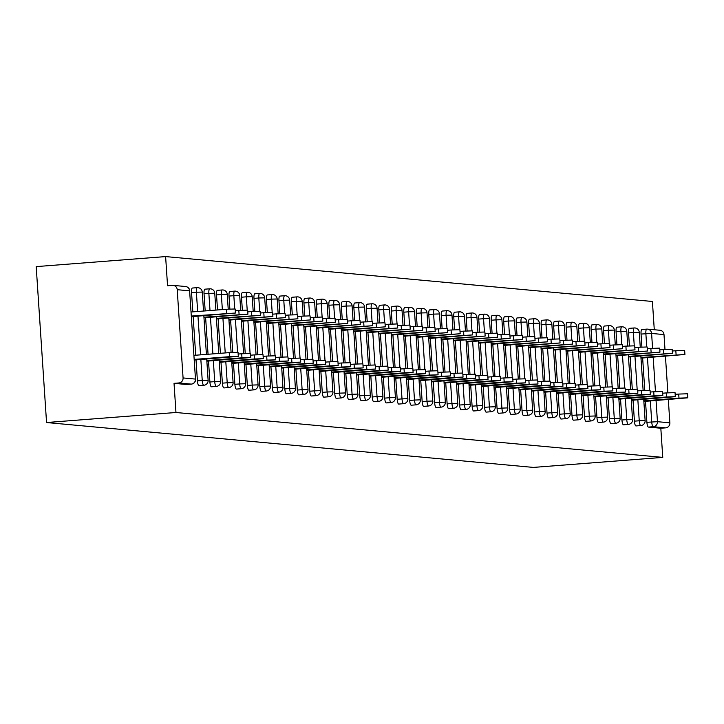 <?xml version="1.0" encoding="UTF-8"?>
<svg xmlns="http://www.w3.org/2000/svg" width="724" height="724" viewBox="0 0 724 724"><rect width="100%" height="100%" fill="white"/><g stroke="black" fill="none" stroke-linecap="round" stroke-linejoin="round"><path stroke-width="1.09" d="M654.279 329.746L652.405 301.474L165.615 256.586L36.2 266.613L46.553 422.526L533.344 467.414L662.759 457.387L175.968 412.499L46.553 422.526M177.217 289.691L183.072 377.937L195.48 379.086L189.616 290.84L177.217 289.691A4.688 4.534 -84.7 0 0 172.375 285.365L167.552 285.745L165.615 256.586M186.539 384.48A4.688 1.186 -94.4 0 1 186.493 384.489A4.688 1.186 -94.4 0 1 186.439 384.489L191.263 384.109L178.864 382.969L174.032 383.34L175.968 412.499M186.439 384.489L174.032 383.34M178.864 382.969A4.688 4.534 -84.7 0 0 183.072 377.937M656.053 400.517L657.455 421.685L669.863 422.834L668.315 399.567M667.872 392.806L665.437 356.217M664.985 349.457L663.999 334.588L651.591 333.438L652.586 348.298M194.394 360.425L194.792 359.973M629.418 345.891L628.559 332.904A4.688 1.186 -94.4 0 1 629.391 328.334A4.688 1.186 -94.4 0 1 629.446 328.334M636.034 425.929A4.688 1.186 -94.4 0 1 635.98 425.938A4.688 1.186 -94.4 0 1 635.925 425.938A4.688 1.186 -94.4 0 1 634.423 421.151L633.029 400.182M632.296 389.231L630.142 356.832M662.759 457.387L660.822 428.237L648.414 427.088A4.688 1.186 -94.4 0 1 646.903 422.3L645.509 401.331M644.785 390.381L642.631 357.991M641.907 347.04L641.048 334.054A4.688 1.186 -94.4 0 1 641.88 329.492A4.688 1.186 -94.4 0 1 641.935 329.492L646.659 329.121M631.4 400.725L631.799 400.272M604.449 343.583L603.59 330.606A4.688 1.186 -94.4 0 1 604.422 326.035A4.688 1.186 -94.4 0 1 604.477 326.035M611.065 423.631A4.688 1.186 -94.4 0 1 611.011 423.64A4.688 1.186 -94.4 0 1 610.956 423.64A4.688 1.186 -94.4 0 1 609.445 418.852L608.051 397.874M607.327 386.933L605.174 354.534M606.431 398.426L606.83 397.974M579.481 341.285L578.612 328.298A4.688 1.186 -94.4 0 1 579.453 323.728A4.688 1.186 -94.4 0 1 579.508 323.728M586.087 421.323A4.688 1.186 -94.4 0 1 586.042 421.332A4.688 1.186 -94.4 0 1 585.988 421.332A4.688 1.186 -94.4 0 1 584.476 416.544L583.082 395.576M582.358 384.625L580.205 352.226M581.453 396.118L581.852 395.666M554.503 338.977L553.643 325.999A4.688 1.186 -94.4 0 1 554.484 321.429A4.688 1.186 -94.4 0 1 554.53 321.429M561.118 419.024A4.688 1.186 -94.4 0 1 561.064 419.033A4.688 1.186 -94.4 0 1 561.019 419.033A4.688 1.186 -94.4 0 1 559.507 414.246L558.114 393.268M557.38 382.326L555.236 349.927M556.485 393.82L556.883 393.367M529.534 336.678L528.674 323.691A4.688 1.186 -94.4 0 1 529.506 319.121A4.688 1.186 -94.4 0 1 529.561 319.13M536.149 416.716A4.688 1.186 -94.4 0 1 536.095 416.725A4.688 1.186 -94.4 0 1 536.041 416.725A4.688 1.186 -94.4 0 1 534.529 411.938L533.136 390.969M532.411 380.019L530.258 347.62M531.516 391.512L531.914 391.06M504.565 334.37L503.696 321.393A4.688 1.186 -94.4 0 1 504.538 316.822A4.688 1.186 -94.4 0 1 504.592 316.822M511.171 414.418A4.688 1.186 -94.4 0 1 511.126 414.427A4.688 1.186 -94.4 0 1 511.072 414.427A4.688 1.186 -94.4 0 1 509.56 409.639L508.167 388.661M507.443 377.72L505.289 345.321M506.538 389.213L506.945 388.761M479.587 332.072L478.727 319.085A4.688 1.186 -94.4 0 1 479.569 314.524A4.688 1.186 -94.4 0 1 479.614 314.524M486.202 412.11A4.688 1.186 -94.4 0 1 486.148 412.119A4.688 1.186 -94.4 0 1 486.103 412.119A4.688 1.186 -94.4 0 1 484.591 407.331L483.198 386.363M482.465 375.412L480.32 343.022M481.569 386.915L481.967 386.453M454.618 329.764L453.758 316.786A4.688 1.186 -94.4 0 1 454.591 312.216A4.688 1.186 -94.4 0 1 454.645 312.216M461.233 409.811A4.688 1.186 -94.4 0 1 461.179 409.82A4.688 1.186 -94.4 0 1 461.125 409.82A4.688 1.186 -94.4 0 1 459.613 405.033L458.22 384.055M457.496 373.113L455.342 340.714M456.6 384.607L456.998 384.154M429.649 327.465L428.78 314.478A4.688 1.186 -94.4 0 1 429.622 309.917A4.688 1.186 -94.4 0 1 429.676 309.917M436.255 407.503A4.688 1.186 -94.4 0 1 436.21 407.512A4.688 1.186 -94.4 0 1 436.156 407.512A4.688 1.186 -94.4 0 1 434.644 402.725L433.251 381.756M432.527 370.806L430.373 338.416M431.622 382.308L432.029 381.847M404.671 325.167L403.811 312.18A4.688 1.186 -94.4 0 1 404.653 307.609A4.688 1.186 -94.4 0 1 404.698 307.609M411.286 405.205A4.688 1.186 -94.4 0 1 411.232 405.214A4.688 1.186 -94.4 0 1 411.187 405.214A4.688 1.186 -94.4 0 1 409.675 400.426L408.282 379.448M407.558 368.507L405.404 336.108M406.653 380L407.051 379.548M379.702 322.859L378.842 309.872A4.688 1.186 -94.4 0 1 379.675 305.311A4.688 1.186 -94.4 0 1 379.729 305.311M386.317 402.906A4.688 1.186 -94.4 0 1 386.263 402.906A4.688 1.186 -94.4 0 1 386.209 402.906A4.688 1.186 -94.4 0 1 384.697 398.119L383.313 377.15M382.58 366.199L380.426 333.809M381.684 377.702L382.082 377.249M354.733 320.56L353.864 307.573A4.688 1.186 -94.4 0 1 354.706 303.003A4.688 1.186 -94.4 0 1 354.76 303.003M361.339 400.598A4.688 1.186 -94.4 0 1 361.294 400.607A4.688 1.186 -94.4 0 1 361.24 400.607A4.688 1.186 -94.4 0 1 359.728 395.82L358.335 374.851M357.611 363.901L355.457 331.502M356.715 375.394L357.113 374.942M329.755 318.252L328.895 305.266A4.688 1.186 -94.4 0 1 329.737 300.704A4.688 1.186 -94.4 0 1 329.791 300.704M336.37 398.3A4.688 1.186 -94.4 0 1 336.325 398.309A4.688 1.186 -94.4 0 1 336.271 398.3A4.688 1.186 -94.4 0 1 334.76 393.512L333.366 372.543M332.642 361.593L330.488 329.203M331.737 373.095L332.135 372.643M304.786 315.954L303.926 302.967A4.688 1.186 -94.4 0 1 304.759 298.397A4.688 1.186 -94.4 0 1 304.813 298.397M311.401 395.992A4.688 1.186 -94.4 0 1 311.347 396.001A4.688 1.186 -94.4 0 1 311.302 396.001A4.688 1.186 -94.4 0 1 309.791 391.213L308.397 370.245M307.664 359.294L305.519 326.895M306.768 370.788L307.166 370.335M279.817 313.646L278.957 300.659A4.688 1.186 -94.4 0 1 279.79 296.098A4.688 1.186 -94.4 0 1 279.844 296.098M286.433 393.693A4.688 1.186 -94.4 0 1 286.378 393.702A4.688 1.186 -94.4 0 1 286.324 393.702A4.688 1.186 -94.4 0 1 284.813 388.906L283.419 367.937M282.695 356.995L280.541 324.596M281.799 368.489L282.197 368.036M254.848 311.347L253.979 298.36A4.688 1.186 -94.4 0 1 254.821 293.79A4.688 1.186 -94.4 0 1 254.875 293.79M261.454 391.385A4.688 1.186 -94.4 0 1 261.409 391.394A4.688 1.186 -94.4 0 1 261.355 391.394A4.688 1.186 -94.4 0 1 259.844 386.607L258.45 365.638M257.726 354.688L255.572 322.289M256.821 366.181L257.219 365.729M229.87 309.039L229.01 296.053A4.688 1.186 -94.4 0 1 229.852 291.491A4.688 1.186 -94.4 0 1 229.897 291.491M236.486 389.087A4.688 1.186 -94.4 0 1 236.431 389.096A4.688 1.186 -94.4 0 1 236.386 389.096A4.688 1.186 -94.4 0 1 234.875 384.308L233.481 363.33M232.748 352.389L230.603 319.99M231.852 363.882L232.25 363.43M205.182 310.913L204.041 293.754A4.688 1.186 -94.4 0 1 204.874 289.184A4.688 1.186 -94.4 0 1 204.928 289.184M211.517 386.779A4.688 1.186 -94.4 0 1 211.462 386.788A4.688 1.186 -94.4 0 1 211.408 386.788A4.688 1.186 -94.4 0 1 209.897 382.001L208.503 361.032M208.06 354.262L205.625 317.682M206.883 361.575L207.281 361.122M192.828 311.872L191.552 292.605A4.688 1.186 -94.4 0 1 192.394 288.034A4.688 1.186 -94.4 0 1 192.439 288.034M199.028 385.63A4.688 1.186 -94.4 0 1 198.973 385.639A4.688 1.186 -94.4 0 1 198.928 385.639A4.688 1.186 -94.4 0 1 197.417 380.851L196.023 359.873M195.715 355.213L193.145 316.533M219.363 362.733L219.77 362.272M217.526 309.963L216.521 294.903A4.688 1.186 -94.4 0 1 217.363 290.342A4.688 1.186 -94.4 0 1 217.417 290.342M223.997 387.928A4.688 1.186 -94.4 0 1 223.951 387.937A4.688 1.186 -94.4 0 1 223.897 387.937A4.688 1.186 -94.4 0 1 222.386 383.15L220.992 362.181M220.404 353.303L218.114 318.841M244.341 365.032L244.739 364.579M242.359 310.189L241.499 297.211A4.688 1.186 -94.4 0 1 242.332 292.641A4.688 1.186 -94.4 0 1 242.386 292.641M248.975 390.236A4.688 1.186 -94.4 0 1 248.92 390.245A4.688 1.186 -94.4 0 1 248.866 390.245A4.688 1.186 -94.4 0 1 247.355 385.458L245.961 364.48M245.237 353.538L243.083 321.139M269.31 367.339L269.708 366.878M267.328 312.497L266.468 299.51A4.688 1.186 -94.4 0 1 267.31 294.949A4.688 1.186 -94.4 0 1 267.355 294.949M273.943 392.535A4.688 1.186 -94.4 0 1 273.889 392.544A4.688 1.186 -94.4 0 1 273.844 392.544A4.688 1.186 -94.4 0 1 272.333 387.756L270.939 366.787M270.206 355.837L268.061 323.447M294.279 369.638L294.677 369.186M292.306 314.795L291.437 301.817A4.688 1.186 -94.4 0 1 292.279 297.247A4.688 1.186 -94.4 0 1 292.333 297.247M298.912 394.842A4.688 1.186 -94.4 0 1 298.867 394.852A4.688 1.186 -94.4 0 1 298.813 394.852A4.688 1.186 -94.4 0 1 297.302 390.064L295.908 369.086M295.184 358.145L293.03 325.746M319.257 371.937L319.655 371.484M317.275 317.103L316.415 304.116A4.688 1.186 -94.4 0 1 317.248 299.546A4.688 1.186 -94.4 0 1 317.302 299.555M323.89 397.141A4.688 1.186 -94.4 0 1 323.836 397.15A4.688 1.186 -94.4 0 1 323.782 397.15A4.688 1.186 -94.4 0 1 322.271 392.363L320.877 371.394M320.153 360.443L317.999 328.044M344.226 374.245L344.624 373.792M342.244 319.402L341.384 306.424A4.688 1.186 -94.4 0 1 342.217 301.854A4.688 1.186 -94.4 0 1 342.271 301.854M348.859 399.449A4.688 1.186 -94.4 0 1 348.805 399.458A4.688 1.186 -94.4 0 1 348.751 399.458A4.688 1.186 -94.4 0 1 347.239 394.671L345.855 373.693M345.122 362.751L342.968 330.352M369.195 376.543L369.593 376.091M367.213 321.709L366.353 308.723A4.688 1.186 -94.4 0 1 367.195 304.152A4.688 1.186 -94.4 0 1 367.24 304.152M373.828 401.748A4.688 1.186 -94.4 0 1 373.774 401.757A4.688 1.186 -94.4 0 1 373.729 401.757A4.688 1.186 -94.4 0 1 372.217 396.969L370.824 376M370.1 365.05L367.946 332.651M394.173 378.851L394.571 378.399M392.191 324.008L391.322 311.03A4.688 1.186 -94.4 0 1 392.164 306.46A4.688 1.186 -94.4 0 1 392.218 306.46M398.797 404.055A4.688 1.186 -94.4 0 1 398.752 404.064A4.688 1.186 -94.4 0 1 398.698 404.064A4.688 1.186 -94.4 0 1 397.186 399.277L395.793 378.299M395.069 367.358L392.915 334.959M419.142 381.15L419.54 380.697M417.16 326.316L416.3 313.329A4.688 1.186 -94.4 0 1 417.133 308.759A4.688 1.186 -94.4 0 1 417.187 308.759M423.775 406.354A4.688 1.186 -94.4 0 1 423.721 406.363A4.688 1.186 -94.4 0 1 423.667 406.363A4.688 1.186 -94.4 0 1 422.155 401.576L420.762 380.607M420.038 369.656L417.884 337.257M444.111 383.458L444.509 383.005M442.129 328.615L441.269 315.628A4.688 1.186 -94.4 0 1 442.111 311.067A4.688 1.186 -94.4 0 1 442.156 311.067M448.744 408.662A4.688 1.186 -94.4 0 1 448.69 408.671A4.688 1.186 -94.4 0 1 448.645 408.671A4.688 1.186 -94.4 0 1 447.133 403.883L445.74 382.906M445.007 371.964L442.862 339.565M469.08 385.756L469.487 385.304M467.107 330.922L466.238 317.936A4.688 1.186 -94.4 0 1 467.08 313.365A4.688 1.186 -94.4 0 1 467.134 313.365M473.713 410.961A4.688 1.186 -94.4 0 1 473.668 410.97A4.688 1.186 -94.4 0 1 473.614 410.97A4.688 1.186 -94.4 0 1 472.102 406.182L470.709 385.213M469.985 374.263L467.831 341.864M494.058 388.064L494.456 387.612M492.076 333.221L491.216 320.234A4.688 1.186 -94.4 0 1 492.049 315.673A4.688 1.186 -94.4 0 1 492.103 315.673M498.691 413.268A4.688 1.186 -94.4 0 1 498.637 413.277A4.688 1.186 -94.4 0 1 498.583 413.277A4.688 1.186 -94.4 0 1 497.071 408.481L495.678 387.512M494.954 376.571L492.8 344.172M519.027 390.363L519.425 389.91M517.045 335.529L516.185 322.542A4.688 1.186 -94.4 0 1 517.026 317.972A4.688 1.186 -94.4 0 1 517.072 317.972M523.66 415.567A4.688 1.186 -94.4 0 1 523.606 415.576A4.688 1.186 -94.4 0 1 523.561 415.576A4.688 1.186 -94.4 0 1 522.049 410.789L520.656 389.82M519.923 378.869L517.778 346.47M543.995 392.67L544.394 392.218M542.023 337.827L541.154 324.841A4.688 1.186 -94.4 0 1 541.995 320.279A4.688 1.186 -94.4 0 1 542.05 320.279M548.629 417.875A4.688 1.186 -94.4 0 1 548.584 417.884A4.688 1.186 -94.4 0 1 548.53 417.875A4.688 1.186 -94.4 0 1 547.018 413.087L545.625 392.118M544.901 381.168L542.747 348.778M568.974 394.969L569.372 394.517M566.992 340.135L566.132 327.148A4.688 1.186 -94.4 0 1 566.964 322.578A4.688 1.186 -94.4 0 1 567.019 322.578M573.607 420.173A4.688 1.186 -94.4 0 1 573.553 420.182A4.688 1.186 -94.4 0 1 573.499 420.182A4.688 1.186 -94.4 0 1 571.987 415.395L570.593 394.426M569.869 383.476L567.716 351.077M593.942 397.277L594.341 396.824M591.961 342.434L591.101 329.447A4.688 1.186 -94.4 0 1 591.942 324.886A4.688 1.186 -94.4 0 1 591.988 324.886M598.576 422.481A4.688 1.186 -94.4 0 1 598.522 422.481A4.688 1.186 -94.4 0 1 598.476 422.481A4.688 1.186 -94.4 0 1 596.965 417.694L595.571 396.725M594.838 385.774L592.694 353.384M618.911 399.576L619.31 399.123M616.929 344.742L616.07 331.755A4.688 1.186 -94.4 0 1 616.911 327.185A4.688 1.186 -94.4 0 1 616.966 327.185M623.545 424.78A4.688 1.186 -94.4 0 1 623.5 424.789A4.688 1.186 -94.4 0 1 623.445 424.789A4.688 1.186 -94.4 0 1 621.934 420.001L620.54 399.024M619.816 388.082L617.663 355.683M643.889 401.883L644.288 401.422M660.822 428.237L665.646 427.857L653.238 426.717L648.414 427.088M669.863 422.834A4.688 4.534 95.3 0 1 665.646 427.857M641.88 329.492L646.704 329.112A4.688 1.186 85.6 0 1 646.758 329.112A4.688 4.534 95.3 0 1 647.5 329.121L659.908 330.262A4.688 4.534 95.3 0 1 663.999 334.588M194.367 360.009L238.305 356.371L229.49 356.679L229.218 352.624L238.042 352.317L238.305 356.371M194.059 355.348L229.218 352.624M194.331 359.394L229.49 356.679M226.603 313.329L226.34 309.275L235.164 308.976L235.427 313.03L191.444 316.053M191.489 316.659L235.427 313.03M226.34 309.275L191.181 311.999M206.856 361.158L250.794 357.529L241.97 357.828L241.698 353.774L250.522 353.475L250.794 357.529M238.151 354.045L241.698 353.774M206.811 360.552L241.97 357.828M219.336 362.308L263.283 358.679L254.459 358.977L254.187 354.923L263.011 354.624L263.283 358.679M250.64 355.194L254.187 354.923M219.3 361.701L254.459 358.977M231.825 363.457L275.763 359.828L266.948 360.127L266.676 356.072L275.5 355.774L275.763 359.828M263.129 356.353L266.676 356.072M231.78 362.851L266.948 360.127M244.314 364.615L288.252 360.977L279.428 361.276L279.156 357.231L287.98 356.923L288.252 360.977M275.609 357.502L279.156 357.231M244.269 364L279.428 361.276M256.794 365.765L300.741 362.127L291.917 362.434L291.645 358.38L300.469 358.081L300.741 362.127M288.098 358.651L291.645 358.38M256.758 365.158L291.917 362.434M239.092 314.478L238.82 310.424L247.644 310.125L247.916 314.18L203.933 317.202M203.978 317.809L247.916 314.18M238.82 310.424L235.273 310.705M251.581 315.637L251.309 311.582L260.133 311.275L260.405 315.329L216.422 318.361M216.458 318.967L260.405 315.329M251.309 311.582L247.762 311.854M264.061 316.786L263.798 312.732L272.622 312.433L272.885 316.488L228.902 319.51M228.947 320.117L272.885 316.488M263.798 312.732L260.251 313.003M276.55 317.936L276.278 313.881L285.102 313.582L285.374 317.637L241.391 320.66M241.427 321.266L285.374 317.637M276.278 313.881L272.731 314.162M289.039 319.085L288.767 315.031L297.591 314.732L297.863 318.786L253.88 321.809M253.916 322.415L297.863 318.786M288.767 315.031L285.22 315.311M269.283 366.914L313.221 363.285L304.397 363.584L304.134 359.529L312.958 359.231L313.221 363.285M300.587 359.801L304.134 359.529M269.238 366.308L304.397 363.584M301.519 320.243L301.256 316.189L310.08 315.881L310.343 319.936L266.36 322.958M266.405 323.574L310.343 319.936M301.256 316.189L297.709 316.46M281.772 368.063L325.709 364.434L316.886 364.733L316.614 360.679L325.438 360.38L325.709 364.434M313.067 360.959L316.614 360.679M281.727 367.457L316.886 364.733M314.008 321.393L313.736 317.338L322.56 317.04L322.832 321.094L278.849 324.117M278.885 324.723L322.832 321.094M313.736 317.338L310.189 317.61M294.252 369.222L338.199 365.584L329.375 365.882L329.103 361.828L337.927 361.529L338.199 365.584M325.556 362.109L329.103 361.828M294.216 368.607L329.375 365.882M326.497 322.542L326.225 318.488L335.049 318.189L335.321 322.243L291.338 325.266M291.374 325.872L335.321 322.243M326.225 318.488L322.678 318.759M306.741 370.371L350.678 366.733L341.855 367.041L341.592 362.986L350.416 362.688L350.678 366.733M338.045 363.258L341.592 362.986M306.695 369.765L341.855 367.041M338.977 323.691L338.714 319.637L347.538 319.338L347.801 323.393L303.818 326.415M303.863 327.022L347.801 323.393M338.714 319.637L335.167 319.918M319.23 371.521L363.167 367.892L354.344 368.19L354.072 364.136L362.896 363.837L363.167 367.892M350.525 364.407L354.072 364.136M319.184 370.914L354.344 368.19M351.466 324.841L351.194 320.795L360.018 320.488L360.29 324.542L316.307 327.565M316.343 328.18L360.29 324.542M351.194 320.795L347.647 321.067M331.71 372.67L375.656 369.041L366.833 369.34L366.561 365.285L375.385 364.987L375.656 369.041M363.014 365.566L366.561 365.285M331.673 372.064L366.833 369.34M363.955 325.999L363.683 321.945L372.507 321.646L372.779 325.7L328.796 328.723M328.832 329.329L372.779 325.7M363.683 321.945L360.136 322.216M344.199 373.819L388.136 370.19L379.313 370.489L379.05 366.435L387.874 366.136L388.136 370.19M375.503 366.715L379.05 366.435M344.153 373.213L379.313 370.489M376.435 327.148L376.172 323.094L384.987 322.795L385.259 326.85L341.276 329.873M341.321 330.479L385.259 326.85M376.172 323.094L372.616 323.366M356.679 374.978L400.625 371.34L391.802 371.647L391.53 367.593L400.354 367.285L400.625 371.34M387.983 367.864L391.53 367.593M356.642 374.371L391.802 371.647M388.924 328.298L388.652 324.243L397.476 323.945L397.748 327.999L353.764 331.022M353.801 331.628L397.748 327.999M388.652 324.243L385.105 324.524M369.168 376.127L413.114 372.498L404.291 372.797L404.019 368.742L412.843 368.444L413.114 372.498M400.472 369.014L404.019 368.742M369.131 375.521L404.291 372.797M401.413 329.447L401.141 325.393L409.965 325.094L410.237 329.149L366.253 332.171M366.29 332.787L410.237 329.149M401.141 325.393L397.594 325.673M381.657 377.276L425.594 373.647L416.771 373.946L416.508 369.892L425.332 369.593L425.594 373.647M412.961 370.163L416.508 369.892M381.611 376.67L416.771 373.946M413.893 330.606L413.621 326.551L422.445 326.252L422.716 330.298L378.733 333.33M378.779 333.936L422.716 330.298M413.621 326.551L410.074 326.823M394.137 378.426L438.083 374.797L429.26 375.095L428.988 371.041L437.812 370.742L438.083 374.797M425.441 371.322L428.988 371.041M394.1 377.819L429.26 375.095M426.382 331.755L426.11 327.701L434.934 327.402L435.205 331.456L391.222 334.479M391.259 335.085L435.205 331.456M426.11 327.701L422.563 327.972M406.626 379.584L450.572 375.946L441.749 376.254L441.477 372.199L450.301 371.892L450.572 375.946M437.93 372.471L441.477 372.199M406.589 378.969L441.749 376.254M438.871 332.904L438.599 328.85L447.423 328.551L447.685 332.606L403.711 335.628M403.748 336.235L447.685 332.606M438.599 328.85L435.052 329.13M419.115 380.733L463.052 377.104L454.229 377.403L453.966 373.349L462.781 373.05L463.052 377.104M450.418 373.62L453.966 373.349M419.069 380.127L454.229 377.403M451.351 334.054L451.079 329.999L459.903 329.701L460.174 333.755L416.191 336.778M416.237 337.384L460.174 333.755M451.079 329.999L447.532 330.28M431.594 381.883L475.541 378.254L466.718 378.552L466.446 374.498L475.27 374.199L475.541 378.254M462.898 374.77L466.446 374.498M431.558 381.276L466.718 378.552M463.84 335.212L463.568 331.158L472.392 330.85L472.663 334.904L428.68 337.936M428.717 338.542L472.663 334.904M463.568 331.158L460.021 331.429M444.084 383.032L488.03 379.403L479.207 379.702L478.935 375.647L487.759 375.349L488.03 379.403M475.387 375.928L478.935 375.647M444.047 382.426L479.207 379.702M476.329 336.361L476.057 332.307L484.881 332.008L485.143 336.063L441.16 339.085M441.206 339.692L485.143 336.063M476.057 332.307L472.51 332.578M456.572 384.191L500.51 380.553L491.686 380.851L491.424 376.806L500.239 376.498L500.51 380.553M487.867 377.077L491.424 376.806M456.527 383.575L491.686 380.851M488.809 337.511L488.537 333.456L497.361 333.158L497.632 337.212L453.649 340.235M453.695 340.841L497.632 337.212M488.537 333.456L484.99 333.737M469.052 385.34L512.999 381.711L504.176 382.01L503.904 377.955L512.728 377.656L512.999 381.711M500.356 378.227L503.904 377.955M469.016 384.734L504.176 382.01M501.298 338.66L501.026 334.606L509.85 334.307L510.121 338.361L466.138 341.384M466.175 341.99L510.121 338.361M501.026 334.606L497.479 334.886M481.541 386.489L525.488 382.86L516.664 383.159L516.393 379.104L525.217 378.806L525.488 382.86M512.845 379.376L516.393 379.104M481.505 385.883L516.664 383.159M513.778 339.818L513.515 335.764L522.339 335.456L522.601 339.511L478.618 342.533M478.664 343.149L522.601 339.511M513.515 335.764L509.968 336.036M494.03 387.639L537.968 384.01L529.144 384.308L528.873 380.254L537.697 379.955L537.968 384.01M525.325 380.534L528.873 380.254M493.985 387.032L529.144 384.308M526.267 340.968L525.995 336.913L534.819 336.615L535.09 340.669L491.107 343.692M491.153 344.298L535.09 340.669M525.995 336.913L522.447 337.185M506.51 388.797L550.457 385.159L541.633 385.458L541.362 381.403L550.186 381.105L550.457 385.159M537.814 381.684L541.362 381.403M506.474 388.182L541.633 385.458M538.756 342.117L538.484 338.063L547.308 337.764L547.579 341.818L503.596 344.841M503.632 345.448L547.579 341.818M538.484 338.063L534.936 338.334M518.999 389.946L562.937 386.308L554.122 386.616L553.851 382.562L562.675 382.263L562.937 386.308M550.303 382.833L553.851 382.562M518.954 389.34L554.122 386.616M551.236 343.267L550.973 339.212L559.797 338.913L560.059 342.968L516.076 345.991M516.121 346.597L560.059 342.968M550.973 339.212L547.425 339.493M531.488 391.096L575.426 387.467L566.602 387.765L566.331 383.711L575.155 383.412L575.426 387.467M562.783 383.982L566.331 383.711M531.443 390.489L566.602 387.765M563.725 344.416L563.453 340.371L572.277 340.063L572.548 344.117L528.565 347.14M528.601 347.755L572.548 344.117M563.453 340.371L559.905 340.642M543.968 392.245L587.915 388.616L579.091 388.915L578.82 384.86L587.644 384.562L587.915 388.616M575.272 385.141L578.82 384.86M543.932 391.639L579.091 388.915M576.214 345.574L575.942 341.52L584.766 341.221L585.037 345.276L541.054 348.298M541.09 348.905L585.037 345.276M575.942 341.52L572.394 341.791M556.457 393.394L600.395 389.765L591.58 390.064L591.309 386.01L600.133 385.711L600.395 389.765M587.761 386.29L591.309 386.01M556.412 392.788L591.58 390.064M588.693 346.724L588.431 342.669L597.255 342.371L597.517 346.425L553.534 349.448M553.579 350.054L597.517 346.425M588.431 342.669L584.883 342.941M568.946 394.553L612.884 390.915L604.06 391.222L603.789 387.168L612.613 386.86L612.884 390.915M600.241 387.44L603.789 387.168M568.901 393.947L604.06 391.222M601.182 347.873L600.911 343.819L609.735 343.52L610.006 347.574L566.023 350.597M566.059 351.203L610.006 347.574M600.911 343.819L597.363 344.099M581.426 395.702L625.373 392.073L616.549 392.372L616.278 388.317L625.102 388.019L625.373 392.073M612.73 388.589L616.278 388.317M581.39 395.096L616.549 392.372M613.671 349.022L613.4 344.977L622.224 344.669L622.495 348.724L578.512 351.746M578.548 352.362L622.495 348.724M613.4 344.977L609.852 345.248M593.915 396.852L637.853 393.223L629.029 393.521L628.767 389.467L637.591 389.168L637.853 393.223M625.219 389.738L628.767 389.467M593.87 396.245L629.029 393.521M626.151 350.181L625.889 346.126L634.713 345.828L634.975 349.873L590.992 352.905M591.037 353.511L634.975 349.873M625.889 346.126L622.341 346.398M606.404 398.001L650.342 394.372L641.518 394.671L641.247 390.616L650.071 390.317L650.342 394.372M637.699 390.897L641.247 390.616M606.359 397.395L641.518 394.671M638.64 351.33L638.369 347.276L647.193 346.977L647.464 351.031L603.481 354.054M603.517 354.66L647.464 351.031M638.369 347.276L634.821 347.547M618.884 399.159L662.831 395.521L654.007 395.829L653.736 391.774L662.56 391.467L662.831 395.521M650.188 392.046L653.736 391.774M618.848 398.544L654.007 395.829M651.129 352.479L650.858 348.425L659.682 348.126L659.953 352.181L615.97 355.203M616.006 355.81L659.953 352.181M650.858 348.425L647.31 348.706M631.373 400.309L675.311 396.68L666.487 396.978L666.225 392.924L675.049 392.625L675.311 396.68M662.677 393.195L666.225 392.924M631.328 399.702L666.487 396.978M663.609 353.629L663.347 349.574L672.162 349.276L672.433 353.33L628.45 356.353M628.495 356.968L672.433 353.33M663.347 349.574L659.799 349.855M643.853 401.458L687.8 397.829L678.976 398.128L678.705 394.073L687.529 393.775L687.8 397.829M675.157 394.345L678.705 394.073M643.817 400.852L678.976 398.128M676.098 354.787L675.827 350.733L684.651 350.425L684.922 354.479L640.939 357.511M640.975 358.118L684.922 354.479M675.827 350.733L672.279 351.004M186.493 384.489L191.317 384.109A4.688 1.186 85.6 0 1 191.263 384.109A4.688 4.534 -84.7 0 0 195.48 379.086L189.625 290.939M185.525 286.514A4.688 4.688 0 0 1 189.779 290.876L189.616 290.84A4.688 4.534 -84.7 0 0 185.525 286.514L173.117 285.374M653.175 357.167L655.464 391.648M646.903 422.3L657.455 421.685A4.688 4.534 95.3 0 1 653.238 426.717A4.688 1.186 -94.4 0 1 651.727 421.929L650.342 400.96M646.749 346.905L645.871 333.683A4.688 1.186 85.6 0 1 646.704 329.112A4.688 4.688 0 0 1 647.5 329.121A4.688 4.534 95.3 0 1 651.591 333.438L641.048 334.054M197.417 380.851L202.24 380.471L200.847 359.502M200.539 354.841L197.969 316.162M197.661 311.501L196.376 292.224L191.552 292.605M195.634 379.123A4.688 4.688 0 0 1 191.317 384.109A4.688 1.186 85.6 0 0 191.371 384.1M197.272 287.663A4.688 1.186 85.6 0 0 197.218 287.663A4.688 1.186 85.6 0 0 196.376 292.224L202.114 292.089M198.973 385.639L203.806 385.268A4.688 4.688 0 0 0 208.123 380.272L202.24 380.471A4.688 1.186 -94.4 0 0 203.752 385.268A4.688 1.186 85.6 0 0 203.806 385.268A4.688 1.186 85.6 0 0 203.86 385.249M209.897 382.001L214.729 381.629L213.336 360.652M212.883 353.882L210.458 317.311M210.005 310.542L208.865 293.383L204.041 293.754M222.386 383.15L227.209 382.779L225.816 361.81M225.227 352.932L222.938 318.46M222.349 309.582L221.354 294.532L216.521 294.903M234.875 384.308L239.698 383.928L238.305 362.959M237.59 352.244L235.427 319.61M234.712 308.904L233.834 295.682L229.01 296.053M247.355 385.458L252.187 385.077L250.794 364.109M250.079 353.403L247.916 320.768M247.201 310.053L246.323 296.831L241.499 297.211M259.844 386.607L264.667 386.236L263.274 365.258M262.568 354.552L260.396 321.918M259.69 311.202L258.812 297.989L253.979 298.36M272.333 387.756L277.156 387.385L275.763 366.416M275.048 355.701L272.885 323.067M272.17 312.361L271.292 299.139L266.468 299.51M284.813 388.906L289.645 388.535L288.252 367.566M287.537 356.851L285.374 324.216M284.659 313.51L283.781 300.288L278.957 300.659M297.302 390.064L302.125 389.684L300.732 368.715M300.026 358L297.854 325.375M297.148 314.659L296.27 301.437L291.437 301.817M309.791 391.213L314.614 390.842L313.221 369.864M312.506 359.158L310.343 326.524M309.628 315.809L308.75 302.596L303.926 302.967M322.271 392.363L327.103 391.992L325.709 371.023M324.995 360.308L322.823 327.673M322.117 316.967L321.239 303.745L316.415 304.116M334.76 393.512L339.583 393.141L338.189 372.172M337.484 361.457L335.312 328.823M334.606 318.117L333.728 304.894L328.895 305.266M347.239 394.671L352.072 394.29L350.678 373.322M349.964 362.606L347.801 329.981M347.086 319.266L346.208 306.044L341.384 306.424M359.728 395.82L364.552 395.449L363.167 374.471M362.452 363.765L360.281 331.13M359.575 320.415L358.697 307.202L353.864 307.573M372.217 396.969L377.041 396.598L375.647 375.62M374.942 364.914L372.769 332.28M372.055 321.574L371.177 308.352L366.353 308.723M384.697 398.119L389.53 397.748L388.136 376.779M387.421 366.063L385.259 333.429M384.544 322.723L383.666 309.501L378.842 309.872M397.186 399.277L402.01 398.897L400.625 377.928M399.91 367.213L397.738 334.588M397.033 323.872L396.155 310.65L391.322 311.03M409.675 400.426L414.499 400.055L413.105 379.077M412.399 368.371L410.227 335.737M409.512 325.022L408.635 311.8L403.811 312.18M422.155 401.576L426.988 401.205L425.594 380.227M424.879 369.521L422.716 336.886M422.002 326.171L421.124 312.958L416.3 313.329M434.644 402.725L439.468 402.354L438.074 381.385M437.368 370.67L435.196 338.036M434.491 327.329L433.613 314.107L428.78 314.478M447.133 403.883L451.957 403.503L450.563 382.534M449.857 371.819L447.685 339.185M446.97 328.479L446.093 315.257L441.269 315.628M459.613 405.033L464.446 404.653L463.052 383.684M462.337 372.978L460.174 340.343M459.459 329.628L458.582 316.406L453.758 316.786M472.102 406.182L476.926 405.811L475.532 384.833M474.826 374.127L472.654 341.493M471.948 330.778L471.071 317.565L466.238 317.936M484.591 407.331L489.415 406.96L488.021 385.992M487.306 375.276L485.143 342.642M484.428 331.936L483.551 318.714L478.727 319.085M497.071 408.481L501.904 408.11L500.51 387.141M499.795 376.426L497.632 343.791M496.917 333.085L496.04 319.863L491.216 320.234M509.56 409.639L514.384 409.259L512.99 388.29M512.284 377.575L510.112 344.95M509.406 334.235L508.529 321.013L503.696 321.393M522.049 410.789L526.873 410.418L525.479 389.44M524.764 378.733L522.601 346.099M521.886 335.384L521.009 322.171L516.185 322.542M534.529 411.938L539.362 411.567L537.968 390.598M537.253 379.883L535.09 347.248M534.375 336.542L533.498 323.32L528.674 323.691M547.018 413.087L551.842 412.716L550.448 391.747M549.742 381.032L547.57 348.398M546.864 337.692L545.986 324.47L541.154 324.841M559.507 414.246L564.331 413.866L562.937 392.897M562.222 382.182L560.059 349.556M559.344 338.841L558.466 325.619L553.643 325.999M571.987 415.395L576.82 415.024L575.426 394.046M574.711 383.34L572.548 350.706M571.833 339.99L570.955 326.777L566.132 327.148M584.476 416.544L589.3 416.173L587.906 395.195M587.2 384.489L585.028 351.855M584.322 341.149L583.444 327.927L578.612 328.298M596.965 417.694L601.789 417.323L600.395 396.354M599.68 385.639L597.517 353.004M596.802 342.298L595.924 329.076L591.101 329.447M609.445 418.852L614.278 418.472L612.884 397.503M612.169 386.788L610.006 354.163M609.291 343.447L608.413 330.225L603.59 330.606M621.934 420.001L626.758 419.63L625.364 398.653M624.658 387.946L622.486 355.312M621.78 344.597L620.902 331.375L616.07 331.755M634.423 421.151L639.247 420.78L637.853 399.802M637.138 389.096L634.975 356.461M634.26 345.746L633.382 332.533L628.559 332.904M649.627 390.245L647.455 357.611M209.752 288.813A4.688 1.186 85.6 0 0 209.707 288.813A4.688 1.186 85.6 0 0 208.865 293.383L214.594 293.238M211.462 386.788L216.286 386.417A4.688 4.688 0 0 0 220.612 381.43L214.729 381.629A4.688 1.186 -94.4 0 0 216.241 386.417A4.688 1.186 85.6 0 0 216.286 386.417A4.688 1.186 85.6 0 0 216.349 386.408M222.241 289.962A4.688 1.186 85.6 0 0 222.187 289.962A4.688 1.186 85.6 0 0 221.354 294.532L227.083 294.387M223.951 387.937L228.775 387.566A4.688 4.688 0 0 0 233.092 382.58L227.209 382.779A4.688 1.186 -94.4 0 0 228.721 387.566A4.688 1.186 85.6 0 0 228.775 387.566A4.688 1.186 85.6 0 0 228.829 387.557M234.73 291.12A4.688 1.186 85.6 0 0 234.676 291.12A4.688 1.186 85.6 0 0 233.834 295.682L239.572 295.546M236.431 389.096L241.264 388.716A4.688 4.688 0 0 0 245.581 383.729L239.698 383.928A4.688 1.186 -94.4 0 0 241.21 388.716A4.688 1.186 85.6 0 0 241.264 388.716A4.688 1.186 85.6 0 0 241.318 388.707M247.21 292.27A4.688 1.186 85.6 0 0 247.165 292.27A4.688 1.186 85.6 0 0 246.323 296.831L252.052 296.695M248.92 390.245L253.744 389.874A4.688 4.688 0 0 0 258.07 384.878L252.187 385.077A4.688 1.186 -94.4 0 0 253.699 389.874A4.688 1.186 85.6 0 0 253.744 389.874A4.688 1.186 85.6 0 0 253.807 389.856M259.699 293.419A4.688 1.186 85.6 0 0 259.644 293.419A4.688 1.186 85.6 0 0 258.812 297.989L264.541 297.845M269.138 364.806L270.55 386.037L264.667 386.236A4.688 1.186 -94.4 0 0 266.179 391.023A4.688 1.186 85.6 0 0 266.233 391.023A4.688 4.688 0 0 0 270.55 386.037L270.405 386.091M272.188 294.568A4.688 1.186 85.6 0 0 272.133 294.568A4.688 1.186 85.6 0 0 271.292 299.139L277.03 298.994M273.889 392.544L278.722 392.173A4.688 4.688 0 0 0 283.039 387.186L277.156 387.385A4.688 1.186 -94.4 0 0 278.668 392.173A4.688 1.186 85.6 0 0 278.722 392.173A4.688 1.186 85.6 0 0 278.776 392.164M281.627 365.955L282.885 387.24M284.668 295.727A4.688 1.186 85.6 0 0 284.623 295.718A4.688 1.186 85.6 0 0 283.781 300.288L289.51 300.152M286.378 393.702L291.202 393.322A4.688 4.688 0 0 0 295.528 388.336L289.645 388.535A4.688 1.186 -94.4 0 0 291.157 393.322A4.688 1.186 85.6 0 0 291.202 393.322A4.688 1.186 85.6 0 0 291.265 393.313M294.116 367.113L295.374 388.399M297.157 296.876A4.688 1.186 85.6 0 0 297.102 296.876A4.688 1.186 85.6 0 0 296.27 301.437L301.998 301.302M306.596 368.263L308.008 389.485L302.125 389.684A4.688 1.186 -94.4 0 0 303.637 394.471A4.688 1.186 85.6 0 0 303.691 394.48A4.688 4.688 0 0 0 308.008 389.485L307.854 389.548M309.646 298.026A4.688 1.186 85.6 0 0 309.591 298.026A4.688 1.186 85.6 0 0 308.75 302.596L314.488 302.451M311.347 396.001L316.18 395.63A4.688 4.688 0 0 0 320.497 390.634L314.614 390.842A4.688 1.186 -94.4 0 0 316.126 395.63A4.688 1.186 85.6 0 0 316.18 395.63A4.688 1.186 85.6 0 0 316.234 395.621M319.085 369.412L320.343 390.698M322.126 299.175A4.688 1.186 85.6 0 0 322.071 299.175A4.688 1.186 85.6 0 0 321.239 303.745L326.967 303.6M323.836 397.15L328.66 396.779A4.688 4.688 0 0 0 332.977 391.793L327.103 391.992A4.688 1.186 -94.4 0 0 328.615 396.779A4.688 1.186 85.6 0 0 328.66 396.779A4.688 1.186 85.6 0 0 328.723 396.77M331.574 370.561L332.832 391.847M334.615 300.324A4.688 1.186 85.6 0 0 334.56 300.324A4.688 1.186 85.6 0 0 333.728 304.894L339.456 304.759M344.054 371.72L345.466 392.942L339.583 393.141A4.688 1.186 -94.4 0 0 341.094 397.928A4.688 1.186 85.6 0 0 341.149 397.928A4.688 4.688 0 0 0 345.466 392.942L345.312 393.005M347.095 301.483A4.688 1.186 85.6 0 0 347.049 301.483A4.688 1.186 85.6 0 0 346.208 306.044L351.945 305.908M348.805 399.458L353.638 399.078A4.688 4.688 0 0 0 357.955 394.091L352.072 394.29A4.688 1.186 -94.4 0 0 353.584 399.078A4.688 1.186 85.6 0 0 353.638 399.078A4.688 1.186 85.6 0 0 353.692 399.069M356.543 372.869L357.801 394.155M359.584 302.632A4.688 1.186 85.6 0 0 359.529 302.632A4.688 1.186 85.6 0 0 358.697 307.202L364.425 307.057M361.294 400.607L366.118 400.236A4.688 4.688 0 0 0 370.435 395.241L364.552 395.449A4.688 1.186 -94.4 0 0 366.063 400.236A4.688 1.186 85.6 0 0 366.118 400.236A4.688 1.186 85.6 0 0 366.181 400.227M369.032 374.018L370.29 395.304M372.073 303.781A4.688 1.186 85.6 0 0 372.018 303.781A4.688 1.186 85.6 0 0 371.177 308.352L376.914 308.207M381.512 375.168L382.924 396.399L377.041 396.598A4.688 1.186 -94.4 0 0 378.552 401.386A4.688 1.186 85.6 0 0 378.607 401.386A4.688 4.688 0 0 0 382.924 396.399L382.77 396.453M384.553 304.931A4.688 1.186 85.6 0 0 384.507 304.931A4.688 1.186 85.6 0 0 383.666 309.501L389.403 309.356M394.001 376.317L395.413 397.548L389.53 397.748A4.688 1.186 -94.4 0 0 391.041 402.535A4.688 1.186 85.6 0 0 391.087 402.535A4.688 4.688 0 0 0 395.413 397.548L395.259 397.612M397.042 306.089A4.688 1.186 85.6 0 0 396.987 306.089A4.688 1.186 85.6 0 0 396.155 310.65L401.883 310.515M398.752 404.064L403.576 403.684A4.688 4.688 0 0 0 407.893 398.698L402.01 398.897A4.688 1.186 -94.4 0 0 403.521 403.684A4.688 1.186 85.6 0 0 403.576 403.684A4.688 1.186 85.6 0 0 403.639 403.675M406.49 377.476L407.748 398.761M409.531 307.238A4.688 1.186 85.6 0 0 409.476 307.238A4.688 1.186 85.6 0 0 408.635 311.8L414.372 311.664M411.232 405.214L416.065 404.843A4.688 4.688 0 0 0 420.382 399.847L414.499 400.055A4.688 1.186 -94.4 0 0 416.01 404.843A4.688 1.186 85.6 0 0 416.065 404.843A4.688 1.186 85.6 0 0 416.119 404.825M418.97 378.625L420.228 399.91M422.011 308.388A4.688 1.186 85.6 0 0 421.965 308.388A4.688 1.186 85.6 0 0 421.124 312.958L426.852 312.813M423.721 406.363L428.545 405.992A4.688 4.688 0 0 0 432.871 401.006L426.988 401.205A4.688 1.186 -94.4 0 0 428.499 405.992A4.688 1.186 85.6 0 0 428.545 405.992A4.688 1.186 85.6 0 0 428.608 405.983M431.459 379.774L432.717 401.06M434.5 309.537A4.688 1.186 85.6 0 0 434.445 309.537A4.688 1.186 85.6 0 0 433.613 314.107L439.341 313.963M443.948 380.924L445.351 402.155L439.468 402.354A4.688 1.186 -94.4 0 0 440.979 407.141A4.688 1.186 85.6 0 0 441.034 407.141A4.688 4.688 0 0 0 445.351 402.155L445.206 402.209M446.989 310.696A4.688 1.186 85.6 0 0 446.934 310.696A4.688 1.186 85.6 0 0 446.093 315.257L451.83 315.121M448.69 408.671L453.523 408.291A4.688 4.688 0 0 0 457.839 403.304L451.957 403.503A4.688 1.186 -94.4 0 0 453.468 408.291A4.688 1.186 85.6 0 0 453.523 408.291A4.688 1.186 85.6 0 0 453.577 408.282M456.428 382.082L457.686 403.368M459.469 311.845A4.688 1.186 85.6 0 0 459.423 311.845A4.688 1.186 85.6 0 0 458.582 316.406L464.31 316.27M461.179 409.82L466.003 409.449A4.688 4.688 0 0 0 470.329 404.454L464.446 404.653A4.688 1.186 -94.4 0 0 465.957 409.449A4.688 1.186 85.6 0 0 466.003 409.449A4.688 1.186 85.6 0 0 466.066 409.431M468.917 383.231L470.175 404.517M471.958 312.994A4.688 1.186 85.6 0 0 471.903 312.994A4.688 1.186 85.6 0 0 471.071 317.565L476.799 317.42M473.668 410.97L478.492 410.599A4.688 4.688 0 0 0 482.808 405.612L476.926 405.811A4.688 1.186 -94.4 0 0 478.437 410.599A4.688 1.186 85.6 0 0 478.492 410.599A4.688 1.186 85.6 0 0 478.555 410.589M481.406 384.381L482.664 405.666M484.446 314.144A4.688 1.186 85.6 0 0 484.392 314.144A4.688 1.186 85.6 0 0 483.551 318.714L489.288 318.569M486.148 412.119L490.981 411.748A4.688 4.688 0 0 0 495.297 406.761L489.415 406.96A4.688 1.186 -94.4 0 0 490.926 411.748A4.688 1.186 85.6 0 0 490.981 411.748A4.688 1.186 85.6 0 0 491.035 411.739M496.926 315.302A4.688 1.186 85.6 0 0 496.881 315.293A4.688 1.186 85.6 0 0 496.04 319.863L501.768 319.727M498.637 413.277L503.461 412.897A4.688 4.688 0 0 0 507.786 407.911L501.904 408.11A4.688 1.186 -94.4 0 0 503.415 412.897A4.688 1.186 85.6 0 0 503.461 412.897A4.688 1.186 85.6 0 0 503.524 412.888M509.415 316.451A4.688 1.186 85.6 0 0 509.361 316.451A4.688 1.186 85.6 0 0 508.529 321.013L514.257 320.877M518.855 387.838L520.266 409.06L514.384 409.259A4.688 1.186 -94.4 0 0 515.895 414.047A4.688 1.186 85.6 0 0 515.95 414.056A4.688 4.688 0 0 0 520.266 409.06L520.122 409.123M521.904 317.601A4.688 1.186 85.6 0 0 521.85 317.601A4.688 1.186 85.6 0 0 521.009 322.171L526.746 322.026M523.606 415.576L528.439 415.205A4.688 4.688 0 0 0 532.755 410.209L526.873 410.418A4.688 1.186 -94.4 0 0 528.384 415.205A4.688 1.186 85.6 0 0 528.439 415.205A4.688 1.186 85.6 0 0 528.493 415.196M531.344 388.987L532.602 410.273M534.384 318.75A4.688 1.186 85.6 0 0 534.339 318.75A4.688 1.186 85.6 0 0 533.498 323.32L539.226 323.176M536.095 416.725L540.919 416.354A4.688 4.688 0 0 0 545.244 411.368L539.362 411.567A4.688 1.186 -94.4 0 0 540.873 416.354A4.688 1.186 85.6 0 0 540.919 416.354A4.688 1.186 85.6 0 0 540.982 416.345M543.833 390.136L545.091 411.422M546.873 319.899A4.688 1.186 85.6 0 0 546.819 319.899A4.688 1.186 85.6 0 0 545.986 324.47L551.715 324.334M557.724 412.517L551.842 412.716A4.688 1.186 -94.4 0 0 553.353 417.504A4.688 1.186 85.6 0 0 553.408 417.504A4.688 4.688 0 0 0 557.724 412.517L556.313 391.295M559.362 321.058A4.688 1.186 85.6 0 0 559.308 321.058A4.688 1.186 85.6 0 0 558.466 325.619L564.204 325.483M570.213 413.666L564.331 413.866A4.688 1.186 -94.4 0 0 565.842 418.653A4.688 1.186 85.6 0 0 565.896 418.653A4.688 4.688 0 0 0 570.213 413.666L568.802 392.444M571.842 322.207A4.688 1.186 85.6 0 0 571.797 322.207A4.688 1.186 85.6 0 0 570.955 326.777L576.684 326.633M582.702 414.816L576.82 415.024A4.688 1.186 -94.4 0 0 578.331 419.811A4.688 1.186 85.6 0 0 578.376 419.811A4.688 4.688 0 0 0 582.702 414.816L581.291 393.594M584.331 323.357A4.688 1.186 85.6 0 0 584.277 323.357A4.688 1.186 85.6 0 0 583.444 327.927L589.173 327.782M595.182 415.974L589.3 416.173A4.688 1.186 -94.4 0 0 590.811 420.961A4.688 1.186 85.6 0 0 590.865 420.961A4.688 4.688 0 0 0 595.182 415.974L593.771 394.743M596.82 324.506A4.688 1.186 85.6 0 0 596.766 324.506A4.688 1.186 85.6 0 0 595.924 329.076L601.662 328.931M607.671 417.124L601.789 417.323A4.688 1.186 -94.4 0 0 603.3 422.11A4.688 1.186 85.6 0 0 603.354 422.11A4.688 4.688 0 0 0 607.671 417.124L606.26 395.901M609.3 325.664A4.688 1.186 85.6 0 0 609.246 325.664A4.688 1.186 85.6 0 0 608.413 330.225L614.142 330.09M620.151 418.273L614.278 418.472A4.688 1.186 -94.4 0 0 615.789 423.259A4.688 1.186 85.6 0 0 615.834 423.259A4.688 4.688 0 0 0 620.151 418.273L618.749 397.051M621.789 326.814A4.688 1.186 85.6 0 0 621.735 326.814A4.688 1.186 85.6 0 0 620.902 331.375L626.631 331.239M623.5 424.789L628.323 424.418A4.688 4.688 0 0 0 632.64 419.422L626.758 419.63A4.688 1.186 -94.4 0 0 628.269 424.418A4.688 1.186 85.6 0 0 628.323 424.418A4.688 1.186 85.6 0 0 628.378 424.4M631.228 398.2L632.486 419.486M634.278 327.963A4.688 1.186 85.6 0 0 634.224 327.963A4.688 1.186 85.6 0 0 633.382 332.533L639.12 332.388M643.717 399.349L645.129 420.581L639.247 420.78A4.688 1.186 -94.4 0 0 640.758 425.567A4.688 1.186 85.6 0 0 640.812 425.567A4.688 4.688 0 0 0 645.129 420.581L644.975 420.635M192.394 288.034L197.218 287.663A4.688 4.688 0 0 1 202.258 292.025L203.525 311.039M208.123 380.272L206.711 359.05M206.403 354.389L203.833 315.709M204.874 289.184L209.707 288.813A4.688 4.688 0 0 1 214.747 293.184L215.87 310.089M220.612 381.43L219.2 360.199M218.748 353.43L216.322 316.859M217.363 290.342L222.187 289.962A4.688 4.688 0 0 1 227.236 294.333L228.214 309.139M233.092 382.58L231.68 361.348M231.092 352.488L228.802 318.008M229.852 291.491L234.676 291.12A4.688 4.688 0 0 1 239.716 295.483L240.703 310.297M245.581 383.729L244.169 362.507M243.581 353.638L241.291 319.157M242.332 292.641L247.165 292.27A4.688 4.688 0 0 1 252.205 296.632L253.192 311.447M258.07 384.878L256.658 363.656M256.07 354.787L253.78 320.316M254.821 293.79L259.644 293.419A4.688 4.688 0 0 1 264.694 297.79L265.672 312.596M261.409 391.394L266.233 391.023M268.55 355.937L266.26 321.465M267.31 294.949L272.133 294.568A4.688 4.688 0 0 1 277.174 298.94L278.161 313.745M281.039 357.095L278.749 322.614M279.79 296.098L284.623 295.718A4.688 4.688 0 0 1 289.663 300.089L290.65 314.904M293.528 358.244L291.238 323.764M292.279 297.247L297.102 296.876A4.688 4.688 0 0 1 302.143 301.238L303.13 316.053M298.867 394.852L303.691 394.48M306.008 359.394L303.718 324.913M304.759 298.397L309.591 298.026A4.688 4.688 0 0 1 314.632 302.388L315.619 317.202M318.497 360.543L316.207 326.072M317.248 299.546L322.071 299.175A4.688 4.688 0 0 1 327.121 303.546L328.108 318.352M330.986 361.701L328.696 327.221M329.737 300.704L334.56 300.324A4.688 4.688 0 0 1 339.601 304.695L340.588 319.501M336.325 398.309L341.149 397.928M343.466 362.851L341.176 328.37M342.217 301.854L347.049 301.483A4.688 4.688 0 0 1 352.09 305.845L353.077 320.66M355.955 364L353.665 329.52M354.706 303.003L359.529 302.632A4.688 4.688 0 0 1 364.579 306.994L365.557 321.809M368.444 365.149L366.154 330.678M367.195 304.152L372.018 303.781A4.688 4.688 0 0 1 377.059 308.153L378.046 322.958M373.774 401.757L378.607 401.386M380.924 366.308L378.634 331.827M379.675 305.311L384.507 304.931A4.688 4.688 0 0 1 389.548 309.302L390.535 324.108M386.263 402.906L391.087 402.535M393.413 367.457L391.123 332.977M392.164 306.46L396.987 306.089A4.688 4.688 0 0 1 402.037 310.451L403.015 325.266M405.902 368.607L403.603 334.126M404.653 307.609L409.476 307.238A4.688 4.688 0 0 1 414.517 311.601L415.504 326.415M418.382 369.756L416.092 335.284M417.133 308.759L421.965 308.388A4.688 4.688 0 0 1 427.006 312.759L427.993 327.565M430.871 370.905L428.581 336.434M429.622 309.917L434.445 309.537A4.688 4.688 0 0 1 439.495 313.908L440.473 328.714M436.21 407.512L441.034 407.141M443.35 372.064L441.061 337.583M442.111 311.067L446.934 310.696A4.688 4.688 0 0 1 451.975 315.058L452.962 329.873M455.839 373.213L453.55 338.732M454.591 312.216L459.423 311.845A4.688 4.688 0 0 1 464.464 316.207L465.451 331.022M468.328 374.362L466.039 339.891M467.08 313.365L471.903 312.994A4.688 4.688 0 0 1 476.953 317.365L477.931 332.171M480.808 375.512L478.519 341.04M479.569 314.524L484.392 314.144A4.688 4.688 0 0 1 489.433 318.515L490.419 333.321M495.297 406.761L493.886 385.53M493.297 376.67L491.008 342.19M492.049 315.673L496.881 315.293A4.688 4.688 0 0 1 501.922 319.664L502.909 334.479M507.786 407.911L506.375 386.688M505.786 377.819L503.497 343.339M504.538 316.822L509.361 316.451A4.688 4.688 0 0 1 514.411 320.813L515.388 335.628M511.126 414.427L515.95 414.056M518.266 378.969L515.977 344.488M517.026 317.972L521.85 317.601A4.688 4.688 0 0 1 526.891 321.963L527.877 336.778M530.755 380.118L528.466 345.647M529.506 319.121L534.339 318.75A4.688 4.688 0 0 1 539.38 323.121L540.366 337.927M543.244 381.276L540.955 346.796M541.995 320.279L546.819 319.899A4.688 4.688 0 0 1 551.869 324.271L552.846 339.076M548.584 417.884L553.408 417.504M555.724 382.426L553.435 347.945M554.484 321.429L559.308 321.058A4.688 4.688 0 0 1 564.349 325.42L565.335 340.235M561.064 419.033L565.896 418.653M568.213 383.575L565.924 349.095M566.964 322.578L571.797 322.207A4.688 4.688 0 0 1 576.838 326.569L577.824 341.384M573.553 420.182L578.376 419.811M580.702 384.725L578.413 350.253M579.453 323.728L584.277 323.357A4.688 4.688 0 0 1 589.327 327.728L590.304 342.533M586.042 421.332L590.865 420.961M593.182 385.883L590.893 351.402M591.942 324.886L596.766 324.506A4.688 4.688 0 0 1 601.807 328.877L602.793 343.683M598.522 422.481L603.354 422.11M605.671 387.032L603.382 352.552M604.422 326.035L609.246 325.664A4.688 4.688 0 0 1 614.296 330.026L615.282 344.841M611.011 423.64L615.834 423.259M618.16 388.182L615.871 353.701M616.911 327.185L621.735 326.814A4.688 4.688 0 0 1 626.776 331.176L627.762 345.991M630.64 389.331L628.351 354.86M629.391 328.334L634.224 327.963A4.688 4.688 0 0 1 639.265 332.334L640.251 347.14M635.98 425.938L640.812 425.567M643.129 390.48L640.84 356.009"/></g></svg>
